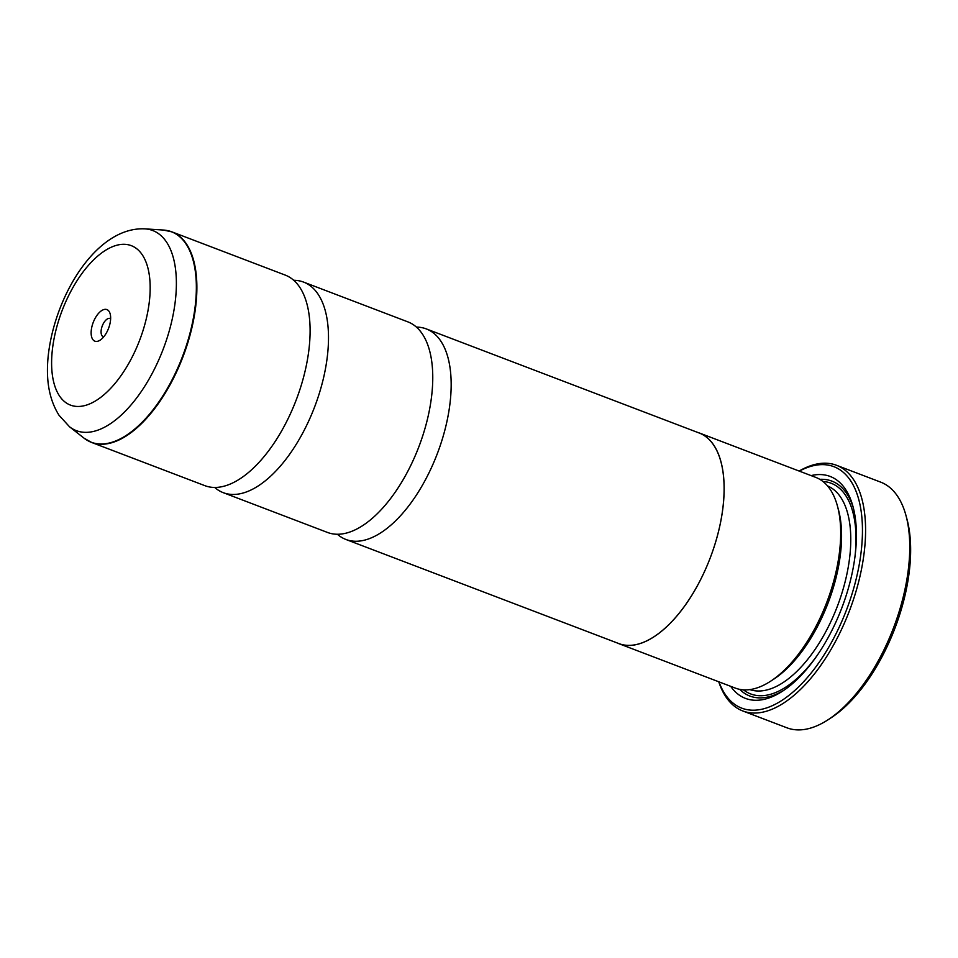 <?xml version="1.0" encoding="UTF-8"?>
<svg xmlns="http://www.w3.org/2000/svg" width="958" height="958" viewBox="0 0 958 958"><rect width="100%" height="100%" fill="white"/><g stroke="black" fill="none" stroke-linecap="round" stroke-linejoin="round"><path stroke-width="1.44" d="M293.735 280.299A112.697 54.81 110.9 0 1 303.59 282.095A112.697 54.81 110.9 0 1 328.019 349.646A112.697 54.81 110.9 0 1 288.286 456.128A112.697 54.81 110.9 0 1 223.25 492.675A112.697 54.81 110.9 0 1 214.712 487.454M416.395 327.097A112.697 54.81 110.9 0 1 426.25 328.893A112.697 54.81 110.9 0 1 450.691 396.432A112.697 54.81 110.9 0 1 410.958 502.926A112.697 54.81 110.9 0 1 345.922 539.474A112.697 54.81 110.9 0 1 337.372 534.253M906.005 515.608L907.01 519.332A127.713 62.114 110.9 0 1 910.1 563.364A127.713 62.114 110.9 0 1 831.376 717.602L828.143 719.709A131.474 63.947 -69.1 0 0 909.19 560.945A131.474 63.947 -69.1 0 0 906.005 515.608A131.474 63.947 -69.1 0 0 880.677 482.137L836.514 465.289A131.474 63.947 110.9 0 1 865.026 544.096A131.474 63.947 110.9 0 1 818.671 668.325A131.474 63.947 110.9 0 1 742.797 710.968A131.474 63.947 110.9 0 1 718.751 681.773M91.202 331.049A16.909 8.227 -69.1 0 0 100.159 340.138A16.909 8.227 -69.1 0 0 110.577 319.721A16.909 8.227 -69.1 0 0 110.17 313.901A16.909 8.227 -69.1 0 0 99.943 311.937A16.909 8.227 -69.1 0 0 91.202 331.049M110.637 318.703A9.772 4.754 -69.1 0 0 110.194 318.487A9.772 4.754 -69.1 0 0 104.554 321.649A9.772 4.754 -69.1 0 0 101.117 330.881A9.772 4.754 -69.1 0 0 103.236 336.737A9.772 4.754 -69.1 0 0 103.715 336.857M718.955 681.845A129.222 62.845 -69.1 0 0 798.014 687.461A129.222 62.845 -69.1 0 0 861.901 544.144A129.222 62.845 -69.1 0 0 799.331 471.132M799.14 471.049A131.474 63.947 110.9 0 1 836.514 465.289M697.316 432.286A112.769 54.845 110.9 0 1 699.208 432.932L815.749 477.383A112.769 54.845 110.9 0 1 837.46 506.099L838.466 509.824A109.008 53.013 110.9 0 1 841.112 547.401A109.008 53.013 110.9 0 1 773.908 679.054L770.687 681.162A112.769 54.845 110.9 0 1 735.361 688.107L618.832 643.656A112.769 54.845 110.9 0 1 616.988 642.866M837.46 506.099A112.769 54.845 110.9 0 1 840.202 544.982A112.769 54.845 110.9 0 1 770.687 681.162M811.055 475.599A118.78 57.767 110.9 0 1 853.027 506.686A118.78 57.767 110.9 0 1 855.913 547.641A118.78 57.767 110.9 0 1 782.686 691.077A118.78 57.767 110.9 0 1 730.679 686.323M784.315 689.988A115.02 55.935 110.9 0 1 739.708 689.353M167.854 230.686A112.697 54.81 110.9 0 1 171.961 231.884L285.185 275.078A112.697 54.81 110.9 0 1 309.063 314.631A112.697 54.81 110.9 0 1 309.626 342.629A112.697 54.81 110.9 0 1 249.008 472.054A112.697 54.81 110.9 0 1 204.856 485.658L91.633 442.464A112.697 54.81 110.9 0 1 87.765 440.62M303.59 282.095L407.857 321.864A112.697 54.81 110.9 0 1 431.723 361.417A112.697 54.81 110.9 0 1 432.286 389.415A112.697 54.81 110.9 0 1 371.668 518.853A112.697 54.81 110.9 0 1 327.516 532.456L223.25 492.675M699.208 432.932A112.769 54.845 110.9 0 1 723.661 500.531A112.697 54.81 110.9 0 1 683.892 607.037A112.697 54.81 110.9 0 1 618.856 643.584L345.922 539.474M426.25 328.893L699.184 433.004A112.697 54.81 110.9 0 1 723.625 500.555A112.769 54.845 110.9 0 1 683.904 607.085A112.769 54.845 110.9 0 1 618.832 643.656M819.82 479.347A115.02 55.935 110.9 0 1 853.518 508.59M742.797 710.968L786.961 727.817A131.474 63.947 -69.1 0 0 828.143 719.709M171.961 231.884A112.697 54.81 110.9 0 1 196.402 299.435A112.697 54.81 110.9 0 1 156.669 405.917A112.697 54.81 110.9 0 1 91.633 442.464L83.993 438.129A112.613 54.774 -69.1 0 0 151.603 411.641A112.613 54.774 -69.1 0 0 195.875 299.279A112.613 54.774 -69.1 0 0 163.375 230.04L171.961 231.884M827.544 485.922A109.008 53.013 110.9 0 1 850.309 550.922A109.008 53.013 110.9 0 1 812.396 653.212A109.008 53.013 110.9 0 1 749.851 689.592M822.958 481.491A112.769 54.845 110.9 0 1 855.53 550.826A112.769 54.845 110.9 0 1 854.967 556.706M817.449 655.056A112.769 54.845 110.9 0 1 743.48 689.844M69.515 426.765L59.025 415.281C47.553 396.947 46.559 376.255 47.9 359.214C53.133 298.285 95.668 226.328 145.017 228.866A107.104 52.091 110.9 0 1 175.925 294.717A107.104 52.091 110.9 0 1 133.821 401.582A107.104 52.091 110.9 0 1 69.515 426.765L83.993 438.129M149.807 296.8A85.334 41.505 -69.1 0 0 106.865 249.499A85.334 41.505 -69.1 0 0 51.971 353.969A85.334 41.505 -69.1 0 0 94.914 401.27A85.334 41.505 -69.1 0 0 149.807 296.8M145.017 228.866L163.375 230.04"/></g></svg>
